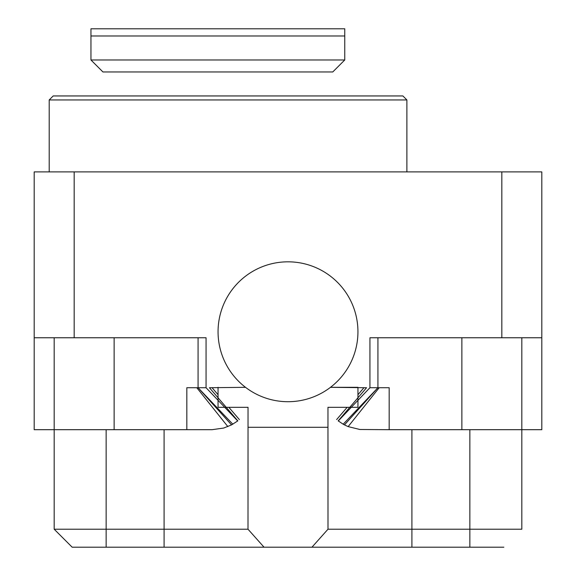 <?xml version="1.0" encoding="UTF-8"?>
<svg xmlns="http://www.w3.org/2000/svg" width="576" height="576" viewBox="0 0 576 576"><rect width="100%" height="100%" fill="white"/><g stroke="black" fill="none" stroke-linecap="round" stroke-linejoin="round"><path stroke-width="0.86" d="M245.506 387.324L209.426 387.72L237.823 420.854A41.969 41.969 0 0 1 237.701 420.948L206.064 387.72L198.072 387.72L198.072 337.759M527.011 429.682L527.818 429.689L527.011 429.682M54.18 337.759L54.18 529.214L72.166 547.2L54.18 529.214L72.166 547.2L54.18 529.214L106.142 529.214L106.142 547.2L72.166 547.2L54.18 529.214L106.142 529.214L106.142 547.2L72.166 547.2L54.18 529.214L54.18 429.689L212.062 429.689L223.69 428.047L231.545 424.894L237.701 420.948M54.18 429.689L34.193 429.689L34.193 171.893L74.167 171.893L74.167 337.759L206.064 337.759L206.064 387.72M330.494 387.324L357.948 387.324L357.948 407.311L357.948 387.324L330.494 387.324L366.574 387.72L338.177 420.854A41.969 41.969 0 0 0 338.299 420.948L369.936 387.72L379.202 387.72L348.149 426.607L359.87 429.494L389.174 429.689L389.174 387.72L379.202 387.72M369.936 387.72L369.936 337.759L501.833 337.759L501.833 171.893L74.167 171.893M377.928 337.759L377.928 387.72L344.455 424.894L348.149 426.607M53.201 95.947L402.89 95.947L406.886 99.943L49.205 99.943L49.205 171.893L49.205 99.943L53.201 95.947M501.833 171.893L541.807 171.893L541.807 429.689L521.82 429.689L521.82 529.214L469.858 529.214L469.858 429.689L469.858 529.214L411.905 529.214L521.82 529.214L521.82 337.759M461.866 337.759L461.866 429.689L389.174 429.689M461.866 429.689L521.82 429.689M74.167 337.759L34.193 337.759M541.807 337.759L501.833 337.759M232.812 424.202L198.072 387.72L196.798 387.72L227.851 426.607M186.826 429.689L186.826 387.72L196.798 387.72M338.299 420.948L343.188 424.202L377.928 387.72M343.188 424.202L344.455 424.894M336.629 419.587L347.155 407.311M357.948 394.718L363.938 387.72M212.062 387.72L218.052 394.718M228.845 407.311L239.371 419.587M198.072 387.72L231.545 424.894M48.182 429.689L48.989 429.689L48.182 429.689M288 401.71A69.948 69.948 0 0 0 348.574 296.791A69.948 69.948 0 0 0 227.426 296.791A69.948 69.948 0 0 0 288 401.71M503.834 547.2L264.038 547.2L248.004 529.214L248.033 427.291L327.967 427.291L327.996 529.214L411.905 529.214L327.996 529.214L311.962 547.2L264.038 547.2L248.004 529.214L248.033 427.291L327.967 427.291L327.996 529.214L311.962 547.2L411.905 547.2L411.905 429.689L411.905 547.2L469.858 547.2L469.858 529.214L469.858 547.2L503.834 547.2M164.095 547.2L264.038 547.2L106.142 547.2L164.095 547.2L164.095 529.214L248.004 529.214L164.095 529.214L164.095 429.689L164.095 547.2M357.948 407.311L327.967 407.311L327.967 427.291L327.967 407.311L357.948 407.311M248.033 407.311L248.033 427.291L248.033 407.311L218.052 407.311L248.033 407.311M106.142 529.214L164.095 529.214L106.142 529.214L106.142 429.689L106.142 529.214M218.052 387.324L218.052 407.311L218.052 387.324M90.95 59.976L90.95 35.993L344.758 35.993L90.95 35.993L90.95 28.8L344.758 28.8L344.758 59.976L332.762 71.964L102.946 71.964L90.95 59.976L344.758 59.976M114.134 429.689L114.134 337.759M406.886 171.893L406.886 99.943"/></g></svg>

